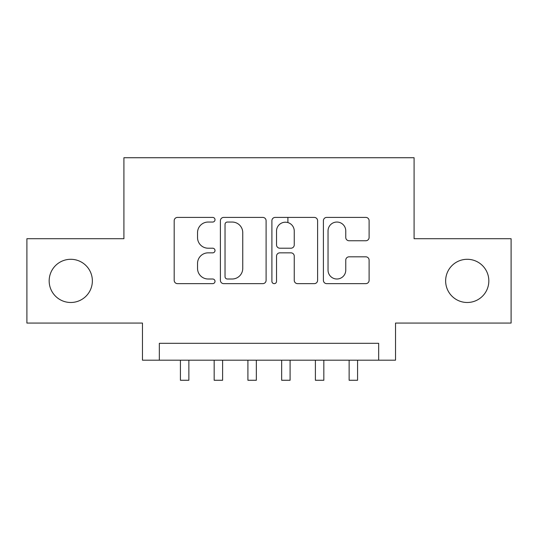 <?xml version="1.0" encoding="UTF-8"?>
<svg xmlns="http://www.w3.org/2000/svg" width="538" height="538" viewBox="0 0 538 538"><rect width="100%" height="100%" fill="white"/><g stroke="black" fill="none" stroke-linecap="round" stroke-linejoin="round"><path stroke-width="0.81" d="M215.012 219.726A2.32 2.32 0 0 0 212.698 217.406L177.506 217.406A3.309 3.309 0 0 0 174.191 220.721L174.191 280.332A3.309 3.309 0 0 0 177.506 283.647L212.698 283.647A2.32 2.32 0 0 0 215.012 281.327A2.32 2.32 0 0 0 212.698 279.007L208.139 279.007A10.599 10.599 0 0 1 197.54 268.408L197.54 263.445A10.599 10.599 0 0 1 208.139 252.847L212.698 252.847A2.32 2.32 0 0 0 215.012 250.526A2.32 2.32 0 0 0 212.698 248.206L208.139 248.206A10.599 10.599 0 0 1 197.54 237.608L197.54 232.638A10.599 10.599 0 0 1 208.139 222.046L212.698 222.046A2.32 2.32 0 0 0 215.012 219.726M445.639 280.897A21.594 21.594 0 0 0 467.233 302.49A21.594 21.594 0 0 0 488.834 280.897A21.594 21.594 0 0 0 467.233 259.296A21.594 21.594 0 0 0 445.639 280.897M49.166 280.897A21.594 21.594 0 0 0 70.767 302.49A21.594 21.594 0 0 0 92.361 280.897A21.594 21.594 0 0 0 70.767 259.296A21.594 21.594 0 0 0 49.166 280.897M365.793 240.755A3.309 3.309 0 0 0 369.108 237.446L369.108 220.721A3.309 3.309 0 0 0 365.793 217.406L326.714 217.406A3.309 3.309 0 0 0 323.399 220.721L323.399 280.332A3.309 3.309 0 0 0 326.714 283.647L365.793 283.647A3.309 3.309 0 0 0 369.108 280.332L369.108 260.13A3.309 3.309 0 0 0 365.793 256.821L349.068 256.821A3.309 3.309 0 0 0 345.759 260.13L345.759 270.15A8.857 8.857 0 0 1 336.896 279.007A8.857 8.857 0 0 1 328.039 270.15L328.039 230.903A8.857 8.857 0 0 1 336.896 222.046A8.857 8.857 0 0 1 345.759 230.903L345.759 237.446A3.309 3.309 0 0 0 349.068 240.755L365.793 240.755M378.665 360.191L395.531 360.191L395.531 323.069L511.1 323.069L511.1 238.717L414.092 238.717L414.092 157.735L123.908 157.735L123.908 238.717L26.9 238.717L26.9 323.069L142.469 323.069L142.469 360.191L378.665 360.191L378.665 343.318L159.335 343.318L159.335 360.191M266.102 220.721A3.309 3.309 0 0 0 262.793 217.406L223.707 217.406A3.309 3.309 0 0 0 220.398 220.721L220.398 280.332A3.309 3.309 0 0 0 223.707 283.647L262.793 283.647A3.309 3.309 0 0 0 266.102 280.332L266.102 220.721M275.207 217.406L314.293 217.406A3.309 3.309 0 0 1 317.602 220.721L317.602 280.332A3.309 3.309 0 0 1 314.293 283.647L297.568 283.647A3.309 3.309 0 0 1 294.252 280.332L294.252 256.155A3.309 3.309 0 0 0 290.944 252.847L279.847 252.847A3.309 3.309 0 0 0 276.532 256.155L276.532 281.327A2.32 2.32 0 0 1 274.219 283.647A2.32 2.32 0 0 1 271.898 281.327L271.898 220.721A3.309 3.309 0 0 1 275.207 217.406M227.352 222.046A2.32 2.32 0 0 0 225.032 224.359L225.032 276.693A2.32 2.32 0 0 0 227.352 279.007L232.154 279.007A10.599 10.599 0 0 0 242.752 268.408L242.752 232.638A10.599 10.599 0 0 0 232.154 222.046L227.352 222.046M294.252 231.071A8.857 8.857 0 0 0 285.396 222.207A8.857 8.857 0 0 0 276.532 231.071L276.532 244.898A3.309 3.309 0 0 0 279.847 248.206L290.944 248.206A3.309 3.309 0 0 0 294.252 244.898L294.252 231.071M180.425 360.191L180.425 380.265L188.865 380.265L188.865 360.191M214.171 360.191L214.171 380.265L222.604 380.265L222.604 360.191M247.91 360.191L247.91 380.265L256.344 380.265L256.344 360.191M287.897 222.571L287.897 217.406M281.656 360.191L281.656 380.265L290.09 380.265L290.09 360.191M315.396 360.191L315.396 380.265L323.829 380.265L323.829 360.191M349.135 360.191L349.135 380.265L357.575 380.265L357.575 360.191"/></g></svg>
